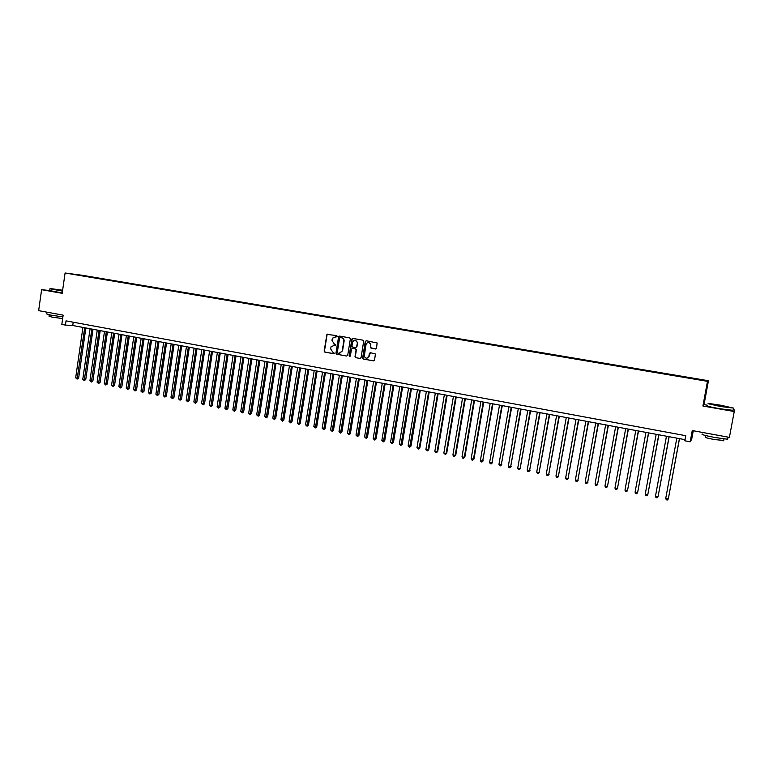 <?xml version="1.0" encoding="UTF-8"?>
<svg xmlns="http://www.w3.org/2000/svg" width="773" height="773" viewBox="0 0 773 773"><rect width="100%" height="100%" fill="white"/><g stroke="black" fill="none" stroke-linecap="round" stroke-linejoin="round"><path stroke-width="1.16" d="M337.231 336.342L336.738 335.608L326.911 334.38L324.138 351.058L324.834 352.111L333.82 353.725L334.496 353.309L332.863 352.246L330.612 348.865L331.076 346.71L335.869 344.777L334.216 343.83L331.965 340.458L332.177 339.096L332.496 338.159L337.231 336.342M700 379.359L696.724 378.857L700 379.359M375.475 349L376.499 348.236L377.147 342.98L366.276 340.748L365.262 341.511L362.585 358.276L363.3 359.03L373.543 360.865L374.557 360.112L375.417 353.995L370.354 352.672L369.339 353.425L368.895 356.198C367.388 358.846 365.851 358.875 364.267 356.295L366.016 344.536C367.272 342.033 368.769 341.85 370.518 343.985L370.402 347.647L375.707 349.01L371.079 348.227M49.685 290.542L41.607 289.691L38.65 310.649L63.144 315.142L61.821 324.428L65.425 325.095L66.034 320.872L685.767 435.701L684.83 440.794L690.183 441.798L691.69 439.277L693.265 430.745M707.797 405.294L704.029 404.627L702.908 406.018L734.244 411.526L729.403 437.373L692.25 430.561L690.183 441.798M702.908 406.018L707.479 381.331L65.087 273.004L82.837 275.372L708.445 380.731L707.479 381.331M41.607 289.691L62.188 293.315L65.087 273.004M350.353 338.912L349.647 337.849L339.56 336.1L338.622 336.67L335.946 353.174L336.651 354.237L346.71 356.044L347.715 355.29L350.353 338.912M352.865 338.41L363.03 340.188L363.735 340.845L361.078 357.686L360.063 358.45L355.715 357.667L354.991 356.788L356.082 349.947L355.367 348.884L352.488 348.372L351.483 349.135L350.362 356.044L349.154 355.889L351.86 339.173L352.865 338.41M734.244 411.526L734.35 409.951L733.162 409.738M83.619 275.652L89.175 276.521L83.619 275.652M692.299 378.538L91.697 276.927L88.18 276.831M692.366 378.239L88.431 276.492M704.029 404.627L708.445 380.731M65.425 325.095L72.73 325.51L685.033 439.673M73.203 322.206L72.73 325.51M91.629 277.41L91.697 276.927M336.728 336.873L335.25 336.651M333.83 345.077L335.395 345.299M327.82 334.062L327.066 334.815L324.467 351.058L325.162 352.111L334.062 353.715M339.647 336.11L338.883 336.883L336.265 353.184L336.97 354.237L346.71 356.044M340.294 337.53L339.598 338.062L337.289 352.391L337.791 353.135L339.018 353.358L342.188 351.077L343.792 341.135C343.917 339.337 343.164 338.216 341.531 337.753L340.487 337.55M339.579 353.396L342.217 350.942M340.613 337.55L341.85 337.772C343.473 338.236 344.227 339.357 344.111 341.154L342.536 350.952M360.063 358.45L355.715 357.667M352.575 348.372L355.677 348.894L356.401 349.744L355.3 356.788L356.024 357.667M352.942 338.429L352.169 339.192L349.473 355.899L349.908 356.566M357.203 343.038L357.223 342.371C355.764 339.56 354.227 339.521 352.604 342.236L351.976 346.169L352.701 347.096L355.58 347.608L356.585 346.845L357.532 342.381L355.203 340.178M355.793 347.618L356.585 346.845M357.503 343.057L356.894 346.864M368.624 342.478L370.818 344.004L370.702 347.657L371.378 348.236M366.692 358.257L368.895 356.198M370.383 352.672L369.185 356.198M366.344 340.758L365.561 341.531L362.895 358.276L363.61 359.03L373.543 360.865M82.924 327.414L75.667 377.804L77.435 378.161L78.624 378.132L85.861 327.955M78.624 378.132L77.107 379.118L84.711 327.742M77.107 379.118L75.667 377.804M62.632 290.233L50.342 288.571L62.536 290.87M62.507 291.121L49.936 288.773M62.565 290.696L55.221 289.382L62.603 290.406M62.893 316.891L50.545 315.075L46.39 313.828L46.631 312.118M56.303 313.886L47.163 312.215M62.652 318.573L52.004 317.114L49.018 316.205L49.211 314.824M62.236 292.967L49.675 290.6L49.907 288.957M62.574 290.658L57.125 289.846M720.948 405.265L708.628 403.438C706.435 403.429 710.416 404.347 720.581 406.192L733.316 408.067L720.948 405.265M733.364 408.067L720.523 406.511L708.097 403.67M720.861 405.496L726.871 406.888L714.523 404.569L720.861 405.496M725.596 406.743L715.885 405.042M727.741 438.697L727.644 439.238L714.754 437.46C704.628 435.479 700.531 434.349 702.464 434.059M722.224 436.059L708.339 433.518M723.741 440.446L714.397 439.566C707.102 438.136 704.155 437.315 705.536 437.093L705.817 435.586M733.055 410.337L720.098 408.772C709.933 406.917 705.788 405.96 707.691 405.883M90.083 328.747L82.779 379.253L84.557 379.62L85.735 379.591L93.021 329.288M85.735 379.591L84.218 380.577L91.881 329.076M84.218 380.577L82.779 379.253M97.272 330.081L89.929 380.722L91.716 381.079L92.876 381.05L100.21 330.631M92.876 381.05L91.369 382.036L99.079 330.419M91.369 382.036L89.929 380.722M104.5 331.433L97.108 382.191L98.915 382.558L100.065 382.519L107.428 331.975M100.065 382.519L98.558 383.514L106.307 331.772M98.558 383.514L97.108 382.191M111.756 332.786L104.326 383.659L106.143 384.036L107.283 383.997L114.694 333.337M107.283 383.997L105.785 384.993L113.583 333.124M105.785 384.993L104.326 383.659M119.061 334.149L111.583 385.147L113.409 385.514L114.539 385.476L121.989 334.69M114.539 385.476L113.042 386.481L120.888 334.487M113.042 386.481L111.583 385.147M126.395 335.511L118.878 386.635L120.704 387.012L121.825 386.964L129.323 336.062M121.825 386.964L120.337 387.969L128.231 335.859M120.337 387.969L118.878 386.635M133.768 336.893L126.212 388.133L128.047 388.51L129.159 388.461L136.695 337.434M129.159 388.461L127.671 389.476L135.613 337.231M127.671 389.476L126.212 388.133M141.179 338.274L133.574 389.64L135.42 390.017L136.521 389.969L144.097 338.816M136.521 389.969L135.033 390.983L143.034 338.613M135.033 390.983L133.574 389.64M148.619 339.656L140.976 391.157L142.831 391.534L143.923 391.486L151.547 340.207M143.923 391.486L142.445 392.5L150.493 340.004M142.445 392.5L140.976 391.157M156.107 341.057L148.416 392.674L150.281 393.061L151.363 393.003L159.025 341.598M151.363 393.003L149.885 394.027L157.982 341.405M149.885 394.027L148.416 392.674M163.634 342.458L155.895 394.201L157.769 394.588L158.832 394.53L166.553 342.999M158.832 394.53L157.363 395.554L165.519 342.806M157.363 395.554L155.895 394.201M171.191 343.869L163.412 395.737L165.296 396.124L166.35 396.066L174.109 344.41M166.35 396.066L164.881 397.09L173.084 344.217M164.881 397.09L163.412 395.737M178.795 345.28L170.968 397.283L172.862 397.67L173.906 397.612L181.713 345.831M173.906 397.612L172.437 398.646L180.698 345.637M172.437 398.646L170.968 397.283M186.428 346.71L178.563 398.839L180.467 399.226L181.5 399.158L189.346 347.251M181.5 399.158L180.032 400.201L188.351 347.067M180.032 400.201L178.563 398.839M194.11 348.14L186.187 400.395L188.11 400.791L189.124 400.723L197.018 348.681M189.124 400.723L187.665 401.757L196.033 348.497M187.665 401.757L186.187 400.395M201.83 349.58L193.859 401.97L195.782 402.356L196.796 402.289L204.739 350.121M196.796 402.289L195.347 403.332L203.763 349.937M195.347 403.332L193.859 401.97M209.589 351.029L201.569 403.545L203.512 403.941L204.507 403.864L212.498 351.57M204.507 403.864L203.057 404.917L211.531 351.386M203.057 404.917L201.569 403.545M217.387 352.478L209.328 405.129L211.271 405.525L212.256 405.448L220.286 353.019M212.256 405.448L210.807 406.501L219.339 352.846M210.807 406.501L209.328 405.129M225.223 353.937L217.116 406.724L219.068 407.12L220.044 407.033L228.122 354.478M220.044 407.033L218.604 408.096L227.185 354.305M218.604 408.096L217.116 406.724M233.098 355.406L224.943 408.318L226.914 408.724L227.871 408.637L236.007 355.947M227.871 408.637L226.441 409.7L235.079 355.783M226.441 409.7L224.943 408.318M241.021 356.884L232.818 409.932L234.789 410.337L235.746 410.25L243.92 357.426M235.746 410.25L234.306 411.313L243.012 357.261M234.306 411.313L232.818 409.932M248.983 358.372L240.732 411.545L242.712 411.951L243.65 411.864L251.882 358.914M243.65 411.864L242.229 412.937L250.983 358.74M242.229 412.937L240.732 411.545M256.984 359.86L248.684 413.178L250.684 413.584L251.602 413.487L259.883 360.402M251.602 413.487L250.181 414.56L258.994 360.237M250.181 414.56L248.684 413.178M265.033 361.368L256.684 414.811L258.684 415.217L259.602 415.12L267.922 361.899M259.602 415.12L258.182 416.203L267.052 361.745M258.182 416.203L256.684 414.811M273.12 362.875L264.724 416.454L266.733 416.869L267.632 416.763L276.009 363.407M267.632 416.763L266.221 417.845L275.149 363.252M266.221 417.845L264.724 416.454M281.256 364.392L272.801 418.106L274.83 418.522L275.71 418.415L284.135 364.924M275.71 418.415L274.309 419.507L283.295 364.769M274.309 419.507L272.801 418.106M289.431 365.909L280.928 419.768L282.957 420.183L283.836 420.077L292.31 366.45M283.836 420.077L282.435 421.169L291.479 366.296M282.435 421.169L280.928 419.768M297.644 367.446L289.092 421.44L291.141 421.855L292.001 421.739L300.523 367.987M292.001 421.739L290.6 422.841L299.702 367.832M290.6 422.841L289.092 421.44M305.905 368.982L297.296 423.111L299.354 423.536L300.204 423.42L308.785 369.523M300.204 423.42L298.813 424.522L307.973 369.368M298.813 424.522L297.296 423.111M314.215 370.538L305.557 424.802L307.625 425.227L308.456 425.102L317.085 371.069M308.456 425.102L307.065 426.213L316.292 370.924M307.065 426.213L305.557 424.802M322.563 372.093L313.848 426.503L315.935 426.928L316.746 426.802L325.433 372.625M316.746 426.802L315.365 427.913L324.66 372.48M315.365 427.913L313.848 426.503M330.96 373.659L322.196 428.203L324.283 428.629L325.085 428.503L333.82 374.19M325.085 428.503L323.713 429.624L333.066 374.045M323.713 429.624L322.196 428.203M339.395 375.234L330.583 429.923L332.68 430.348L333.472 430.213L342.265 375.765M333.472 430.213L332.1 431.344L341.511 375.62M332.1 431.344L330.583 429.923M347.879 376.809L339.009 431.643L341.125 432.078L341.898 431.943L350.739 377.35M352.198 338.584L351.86 339.173M341.898 431.943L340.535 433.073L350.014 377.205M340.535 433.073L339.009 431.643M356.411 378.403L347.492 433.373L349.618 433.808L350.372 433.672L359.271 378.934M350.372 433.672L349.019 434.803L358.556 378.799M349.019 434.803L347.492 433.373M364.991 380.007L356.015 435.122L358.15 435.557L358.894 435.412L367.851 380.538M370.46 343.85L370.451 343.367M358.894 435.412L357.541 436.552L367.146 380.403M357.541 436.552L356.015 435.122M373.62 381.611L364.585 436.871L366.731 437.315L367.465 437.16L376.47 382.142M367.465 437.16L366.112 438.31L375.784 382.017M366.112 438.31L364.585 436.871M382.287 383.224L373.195 438.629L375.359 439.074L376.074 438.929L385.138 383.756M376.074 438.929L374.731 440.069L384.461 383.63M374.731 440.069L373.195 438.629M391.012 384.857L381.862 440.407L384.036 440.852L384.732 440.697L393.853 385.389M384.732 440.697L383.398 441.847L393.196 385.263M383.398 441.847L381.862 440.407M399.776 386.49L390.578 442.185L392.761 442.629L393.447 442.475L402.617 387.022M393.447 442.475L392.114 443.634L401.979 386.896M392.114 443.634L390.578 442.185M408.588 388.133L399.332 443.973L401.525 444.427L402.202 444.262L411.429 388.664M402.202 444.262L400.878 445.422L410.801 388.548M400.878 445.422L399.332 443.973M417.459 389.785L408.134 445.779L410.347 446.224L411.004 446.06L420.29 390.317M411.004 446.06L409.68 447.229L419.681 390.201M409.68 447.229L408.134 445.779M426.367 391.447L416.995 447.586L419.217 448.04L419.855 447.867L429.199 391.979M419.855 447.867L418.541 449.045L419.217 448.04L428.609 391.863M418.541 449.045L416.995 447.586M435.334 393.119L425.904 449.403L428.136 449.867L428.754 449.693L438.156 393.641M428.754 449.693L427.45 450.872L428.136 449.867L437.586 393.534M427.45 450.872L425.904 449.403M444.349 394.8L434.851 451.239L437.103 451.693L437.702 451.519L447.171 395.322M437.702 451.519L436.407 452.707L437.103 451.693L446.61 395.225M436.407 452.707L435.508 452.524L434.851 451.239M453.413 396.491L443.857 453.075L446.118 453.538L446.707 453.355L456.225 397.013M446.707 453.355L445.412 454.553L446.118 453.538L455.684 396.916M445.412 454.553L443.857 453.075M462.525 398.192L452.91 454.93L455.181 455.394L455.751 455.21L465.336 398.713M455.751 455.21L454.466 456.399L455.181 455.394L464.815 398.617M454.466 456.399L453.558 456.215L452.91 454.93M471.694 399.902L462.012 456.795L464.302 457.258L464.853 457.065L474.496 400.424M464.853 457.065L463.578 458.273L464.302 457.258L473.994 400.327M463.578 458.273L462.66 458.08L462.012 456.795M480.912 401.612L471.172 458.66L473.472 459.133L474.004 458.94L483.714 402.134M474.004 458.94L472.738 460.148L473.472 459.133L483.222 402.047M472.738 460.148L471.82 459.954L471.172 458.66M490.179 403.342L480.381 460.544L482.69 461.017L492.971 403.864M483.212 460.814L481.946 462.032L482.69 461.017L492.507 403.777M481.946 462.032L481.019 461.839L480.381 460.544M499.503 405.081L489.638 462.438L491.966 462.911L502.295 405.603M492.469 462.708L491.203 463.926L491.966 462.911L501.841 405.516M491.203 463.926L490.275 463.732L489.638 462.438M508.876 406.83L498.952 464.341L501.291 464.824L511.658 407.352M501.774 464.612L500.518 465.839L501.291 464.824L511.224 407.265M500.518 465.839L499.59 465.646L498.952 464.341M518.306 408.588L508.315 466.254L510.663 466.737L521.089 409.11M511.137 466.525L509.89 467.752L510.663 466.737L520.664 409.033M509.89 467.752L508.953 467.559L508.315 466.254M527.785 410.357L517.736 468.187L520.094 468.67L530.558 410.878M520.548 468.448L519.311 469.684L520.094 468.67L530.162 410.801M519.311 469.684L518.364 469.491L517.736 468.187M537.322 412.135L527.205 470.119L529.582 470.602L540.095 412.656M530.007 470.38L528.78 471.627L529.582 470.602L539.709 412.579M528.78 471.627L527.833 471.424L527.205 470.119M546.907 413.922L536.733 472.071L539.119 472.554L549.68 414.434M539.535 472.332L538.308 473.578L539.119 472.554L549.323 414.376M538.308 473.578L537.361 473.376L536.733 472.071M556.56 415.719L546.308 474.023L548.714 474.516L559.323 416.241M549.11 474.284L547.893 475.54L548.714 474.516L558.976 416.174M547.893 475.54L546.936 475.337L546.308 474.023M566.261 417.526L555.951 475.994L558.367 476.487L569.015 418.048M558.744 476.255L557.536 477.511L558.367 476.487L568.696 417.98M557.536 477.511L556.57 477.318L555.951 475.994M576.02 419.353L565.643 477.975L568.068 478.477L578.774 419.865M568.426 478.236L567.227 479.492L568.068 478.477L578.465 419.807M567.227 479.492L566.251 479.299L565.643 477.975M585.837 421.179L575.383 479.965L577.837 480.468L588.582 421.691M578.165 480.226L576.977 481.492L577.837 480.468L588.301 421.643M576.977 481.492L576.001 481.289L575.383 479.965M595.703 423.024L585.19 481.975L587.654 482.478L598.447 423.536M587.963 482.226L586.784 483.502L587.654 482.478L598.186 423.478M586.784 483.502L585.799 483.299L585.19 481.975M605.636 424.87L595.055 483.995L597.529 484.497L608.37 425.382M597.819 484.236L596.65 485.521L597.529 484.497L608.129 425.334M596.65 485.521L595.664 485.318L595.055 483.995M615.627 426.735L604.969 486.014L607.462 486.526L618.352 427.247M607.733 486.265L606.573 487.55L607.462 486.526L618.129 427.198M606.573 487.55L605.578 487.348L604.969 486.014M625.676 428.609L614.95 488.063L617.453 488.575L628.391 429.112M617.704 488.304L616.554 489.599L617.453 488.575L628.198 429.083M616.554 489.599L615.55 489.396L614.95 488.063M635.783 430.493L624.98 490.111L627.502 490.623L638.498 430.996M624.98 490.111L625.579 491.444L626.584 491.657L627.502 490.623L638.314 430.967M645.948 432.387L635.077 492.169L637.609 492.691L648.653 432.89M635.077 492.169L635.677 493.512L636.681 493.725L637.609 492.691L648.499 432.861M656.171 434.291L645.233 494.247L647.784 494.768L658.876 434.803M645.233 494.247L645.822 495.59L646.846 495.802L647.784 494.768L658.741 434.774M666.461 436.214L655.446 496.334L658.016 496.865L669.157 436.716M655.446 496.334L656.035 497.686L657.06 497.899L658.016 496.865L669.041 436.697M676.81 438.146L665.727 498.44L668.307 498.962L679.496 438.649M665.727 498.44L666.307 499.793L667.341 499.996L668.307 498.962L679.409 438.629M732.988 410.676L733.413 408.424M724.021 438.929L723.663 440.842M727.644 439.238L728.04 437.132"/></g></svg>
